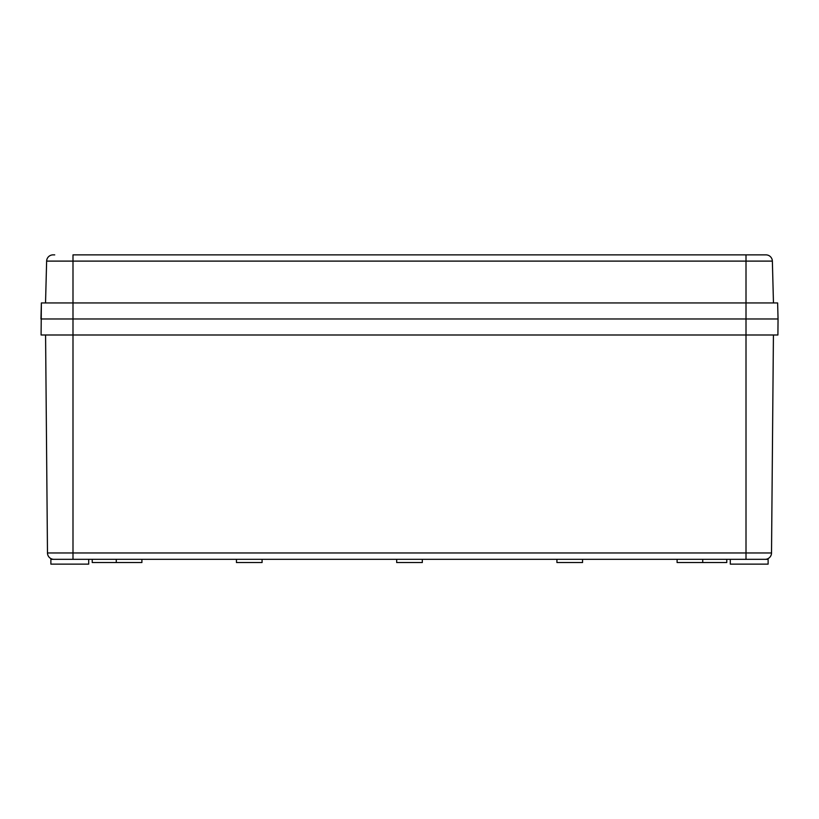 <?xml version="1.0" encoding="UTF-8"?>
<svg xmlns="http://www.w3.org/2000/svg" width="819" height="819" viewBox="0 0 819 819"><rect width="100%" height="100%" fill="white"/><g stroke="black" fill="none" stroke-linecap="round" stroke-linejoin="round"><path stroke-width="1.23" d="M262.08 559.326L262.08 562.53L236.445 562.53L236.445 559.326M582.555 559.326L582.555 562.53L556.92 562.53L556.92 559.326M141.902 562.53L141.902 559.326L141.902 562.53L92.23 562.53L92.23 559.326M422.317 559.326L422.317 562.53L396.683 562.53L396.683 559.326M726.77 559.326L726.77 562.53L677.098 562.53L677.098 559.326L677.098 562.53M88.698 559.326L88.698 564.127L50.88 564.127L50.88 559.326L768.12 559.326L768.12 564.127L730.302 564.127L730.302 559.326M777.907 334.991L778.05 318.97L746.007 318.97L778.05 318.97L777.63 302.938L746.007 302.938L746.007 318.97L72.993 318.97L746.007 318.97L746.007 334.991L777.907 334.991M40.95 318.97L72.993 318.97L40.95 318.97L41.37 302.938L41.093 334.991L746.007 334.991L746.007 552.968L771.518 552.968L773.423 334.991M72.993 559.326L72.993 552.968L47.482 552.968A6.409 6.409 0 0 0 53.89 559.326A6.409 6.409 0 0 1 47.482 552.968L45.577 334.991M765.11 559.326A6.409 6.409 0 0 0 771.518 552.968A6.409 6.409 0 0 1 765.11 559.326M41.37 302.938L72.993 302.938L72.993 254.873L765.96 254.873A6.409 6.409 0 0 1 772.368 261.107L46.632 261.107A6.409 6.409 0 0 1 53.04 254.873L54.73 254.873M765.96 254.873L764.27 254.873M746.007 559.326L746.007 552.968L72.993 552.968L72.993 302.938L746.007 302.938L746.007 254.873M46.632 261.107L45.536 302.938L46.632 261.107A6.409 6.409 0 0 1 53.04 254.873M772.368 261.107L773.464 302.938M47.482 552.968A6.409 6.409 0 0 0 53.89 559.326M702.733 562.53L702.733 559.326M116.267 562.53L116.267 559.326"/></g></svg>
